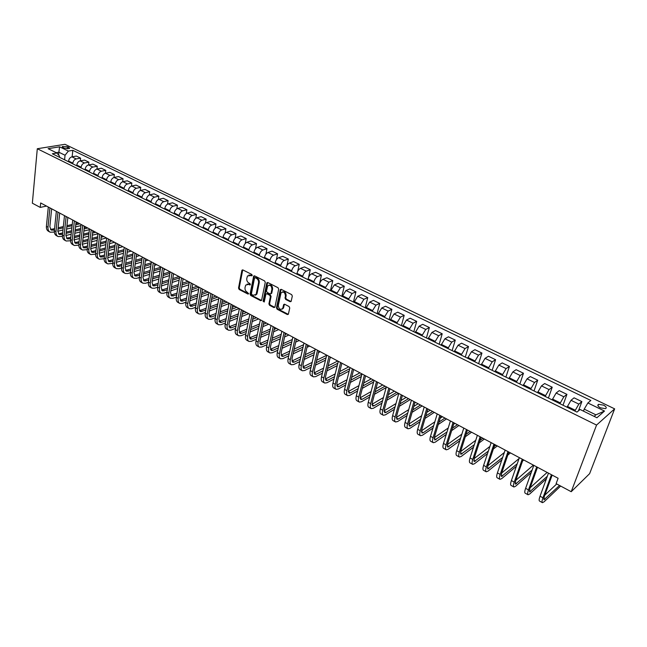 <?xml version="1.0" encoding="UTF-8"?>
<svg xmlns="http://www.w3.org/2000/svg" width="647" height="647" viewBox="0 0 647 647"><rect width="100%" height="100%" fill="white"/><g stroke="black" fill="none" stroke-linecap="round" stroke-linejoin="round"><path stroke-width="0.97" d="M252.233 275.428L251.78 274.433L242.884 269.936L241.865 270.495L238.525 288.093L239.164 289.492L247.955 294.062L248.666 293.689L247.073 292.104C245.496 291.085 244.817 289.589 245.019 287.616L245.714 285.092L248.577 284.389L250.357 284.826L249.993 283.604L248.844 283.014C247.259 281.995 246.572 280.491 246.774 278.509L247.486 275.945L252.233 275.428M603.578 405.143L598.548 404.335C597.181 405.168 597.82 406.34 600.481 407.836L605.519 408.661C606.902 407.812 606.247 406.639 603.578 405.143M290.131 301.696L291.142 301.389L292.315 296.083L291.651 294.628L281.283 289.379L280.297 289.662L276.455 307.794L277.118 309.226L287.357 314.555L288.368 314.248L289.751 307.972L289.088 306.532L284.664 304.252L283.669 304.551L282.715 308.449C280.272 310.18 278.8 309.161 278.307 305.392L281.033 292.913C283.499 291.207 284.971 292.242 285.448 296.011L285.028 297.984L285.691 299.432L290.131 301.696L291.061 301.51M37.3 148.737L32.35 203.19L40.251 207.42L40.672 202.964L558.11 478.262L556.121 483.632L571.212 491.712L596.558 425.071L37.3 148.737L64.959 144.305L614.65 408.855L596.558 425.071M265.262 282.359L264.607 280.935L254.578 275.857L253.673 276.091L250.082 294.094L250.721 295.501L260.636 300.661L261.574 300.41L265.262 282.359M267.826 282.561L278.016 287.721L278.679 289.169L274.951 307.018L273.883 307.551L269.556 305.303L268.909 303.872L270.381 296.69L269.726 295.258L266.863 293.787L265.917 294.045L264.219 302.003L263.103 301.187L266.758 283.119L267.826 282.561M62.961 147.492L64.393 148.179L69.536 148.47L68.938 147.435L67.506 146.756L62.371 146.465L62.961 147.492M59.435 157.261L59.54 156.194L56.904 152.999L52.326 153.76L576.97 412.099L580.092 409.486L596.93 417.744L604.516 411.047L595.895 414.84L584.209 409.122L583.465 411.136M56.904 152.999L48.113 148.681L59.613 146.82L68.388 151.075L65.048 155.248L64.579 159.801M72.141 156.8L72.828 150.33L68.388 151.075M72.828 150.33L590.857 400.469L587.872 402.976L604.516 411.047M571.212 491.712L589.619 473.661L614.65 408.855M40.251 207.42L46.511 206.07M58.594 155.037L58.869 152.231L56.24 152.668M65.048 155.248L58.869 152.231L59.613 146.82M578.458 410.853L581.863 401.609L578.839 404.108L574.876 411.063M581.863 401.609L574.067 397.824L571.01 400.291L567.055 407.214M563.011 405.224L566.926 394.355L563.836 396.789L559.89 403.688M566.926 394.355L559.251 390.626L556.129 393.028L552.182 399.895M548.413 398.034L552.214 387.213L549.068 389.583L545.13 396.417M552.214 387.213L544.661 383.542L541.474 385.879L537.544 392.68M534.034 390.95L537.73 380.177L534.519 382.49L530.597 389.259M537.73 380.177L530.289 376.562L527.046 378.843L523.124 385.58M519.864 383.978L523.472 373.246L520.196 375.503L516.282 382.215M523.472 373.246L516.136 369.688L512.836 371.912L508.93 378.592M505.914 377.112L509.415 366.42L506.091 368.62L502.185 375.276M509.415 366.42L502.193 362.91L498.845 365.086L494.947 371.71M492.173 370.343L495.578 359.7L492.197 361.843L488.307 368.442M495.578 359.7L488.461 356.246L485.056 358.365L481.174 364.924M478.626 363.671L481.942 353.076L478.513 355.171L474.631 361.705M481.942 353.076L474.93 349.671L471.477 351.742L467.603 358.244M465.29 357.104L468.509 346.549L465.031 348.596L461.157 355.074M468.509 346.549L461.594 343.193L458.092 345.215L454.234 351.661M452.14 350.625L455.27 340.12L451.743 342.109L447.886 348.531M455.27 340.12L448.46 336.812L444.91 338.777L441.06 345.175M439.176 344.244L442.216 333.787L438.65 335.728L434.8 342.093M442.216 333.787L435.512 330.528L431.913 332.445L428.079 338.785M426.405 337.96L429.357 327.536L425.742 329.436L421.909 335.744M429.357 327.536L422.75 324.325L419.11 326.193L415.285 332.485M413.813 331.757L416.684 321.381L413.029 323.225L409.203 329.493M416.684 321.381L410.166 318.219L406.486 320.039L402.669 326.274M401.399 325.643L404.189 315.315L400.493 317.111L396.684 323.322M404.189 315.315L397.759 312.194L394.039 313.965L390.238 320.152M389.154 319.618L391.872 309.331L388.135 311.086L384.334 317.24M391.872 309.331L385.531 306.249L381.77 307.988L377.985 314.118M377.088 313.674L379.724 303.427L375.947 305.141L372.162 311.247M379.724 303.427L373.473 300.394L369.68 302.084L365.903 308.166M365.183 307.81L367.747 297.612L363.929 299.278L360.161 305.335M367.747 297.612L361.576 294.62L357.751 296.269L353.982 302.295M353.44 302.028L355.931 291.87L352.081 293.503L348.321 299.512M355.931 291.87L349.849 288.918L345.983 290.527L342.231 296.512M341.859 296.326L344.277 286.217L340.395 287.802L336.65 293.762M344.277 286.217L338.284 283.305L334.386 284.866L330.641 290.802M330.439 290.705L332.784 280.628L328.87 282.181L325.134 288.093M332.784 280.628L326.872 277.757L322.942 279.286C321.3 280.151 320.111 281.857 319.392 284.397L319.214 285.173M319.173 285.157L321.446 275.129L317.499 276.633C315.857 277.49 314.668 279.189 313.957 281.728L313.779 282.504M321.446 275.129L315.615 272.29L311.652 273.778C309.994 274.627 308.813 276.318 308.109 278.849L307.94 279.625M308.53 277.498L310.261 269.694L306.29 271.166C304.632 272.007 303.451 273.689 302.747 276.212L302.578 276.989M310.261 269.694L304.502 266.896L300.515 268.351C298.849 269.184 297.669 270.858 296.981 273.374L296.811 274.15M297.717 271.328L299.229 264.332L295.218 265.771C293.552 266.596 292.371 268.262 291.692 270.778L291.522 271.546M299.229 264.332L293.544 261.574L289.524 262.989C287.85 263.806 286.678 265.472 285.998 267.971L285.837 268.74M286.985 265.456L288.336 259.043L284.3 260.442C282.626 261.251 281.453 262.908 280.782 265.407L280.62 266.176M288.336 259.043L282.731 256.317L278.687 257.7C276.997 258.501 275.824 260.151 275.161 262.642L275.007 263.41M276.374 259.77L277.587 253.826L273.527 255.185C271.845 255.977 270.672 257.619 270.009 260.11L269.856 260.878M277.587 253.826L272.055 251.133L267.987 252.484C266.289 253.268 265.124 254.902 264.469 257.385L264.316 258.145M265.877 254.231L266.985 248.674L262.9 250.001C261.202 250.777 260.029 252.411 259.39 254.886L259.237 255.646M266.985 248.674L261.525 246.022L257.425 247.332C255.727 248.1 254.554 249.726 253.915 252.193L253.77 252.953M255.5 248.812L256.511 243.587L252.403 244.881C250.696 245.65 249.532 247.259 248.901 249.726L248.755 250.486M256.511 243.587L251.125 240.967L247 242.245C245.294 243.005 244.129 244.615 243.507 247.073L243.361 247.825M245.245 243.507L246.183 238.565L242.051 239.835C240.336 240.579 239.172 242.18 238.557 244.639L238.411 245.391M246.183 238.565L240.862 235.985L236.713 237.231C234.998 237.975 233.834 239.568 233.227 242.018L233.09 242.771M235.12 238.298L235.977 233.616L231.828 234.845C230.106 235.581 228.941 237.174 228.334 239.616L228.205 240.36M235.977 233.616L230.728 231.06L226.563 232.273C224.832 233.009 223.676 234.586 223.078 237.028L222.948 237.772M225.107 233.179L225.908 228.723L221.735 229.92C220.004 230.647 218.848 232.224 218.257 234.651L218.12 235.403M225.908 228.723L220.724 226.199L216.535 227.388C214.804 228.1 213.647 229.677 213.057 232.095L212.928 232.847M215.225 228.148L215.969 223.894L211.763 225.059C210.032 225.771 208.876 227.332 208.294 229.758L208.172 230.502M215.969 223.894L210.849 221.403L206.636 222.56C204.897 223.264 203.74 224.816 203.166 227.234L203.045 227.979M205.455 223.191L206.15 219.123L201.929 220.263C200.19 220.959 199.033 222.511 198.467 224.921L198.346 225.666M206.15 219.123L201.088 216.664L196.858 217.788C195.119 218.484 193.963 220.029 193.404 222.431L193.283 223.166M195.806 218.322L196.453 214.416L192.216 215.524C190.469 216.203 189.312 217.748 188.762 220.15L188.641 220.886M196.453 214.416L191.455 211.99L187.209 213.081C185.454 213.761 184.306 215.297 183.764 217.691L183.643 218.427M186.279 213.518L186.878 209.765L182.624 210.841C180.869 211.512 179.72 213.041 179.179 215.435L179.057 216.163M186.878 209.765L181.944 207.372L177.682 208.431C175.919 209.102 174.771 210.623 174.237 213L174.124 213.736M176.857 208.787L177.424 205.172L173.145 206.223C171.382 206.878 170.242 208.399 169.708 210.776L169.595 211.504M177.424 205.172L172.547 202.802L168.269 203.845C166.505 204.492 165.357 206.005 164.831 208.374L164.726 209.11M167.549 204.129L168.083 200.635L163.788 201.662C162.025 202.309 160.877 203.813 160.359 206.175L160.254 206.903M168.083 200.635L163.27 198.297L158.968 199.308C157.197 199.947 156.056 201.452 155.547 203.805L155.442 204.533M158.353 199.535L158.855 196.154L154.544 197.149C152.773 197.788 151.633 199.276 151.123 201.638L151.018 202.357M158.855 196.154L154.099 193.841L149.78 194.828C148.009 195.459 146.869 196.947 146.368 199.292L146.262 200.02M149.271 194.998L149.74 191.722L145.413 192.701C143.634 193.316 142.502 194.804 142 197.149L141.903 197.869M149.74 191.722L145.041 189.442L140.706 190.404C138.935 191.019 137.795 192.499 137.301 194.836L137.204 195.556M140.294 190.533L140.731 187.355L136.396 188.301C134.616 188.908 133.476 190.38 132.991 192.717L132.894 193.437M140.731 187.355L136.096 185.099L131.745 186.029C129.966 186.635 128.834 188.099 128.349 190.428L128.252 191.148M131.422 186.126L131.834 183.028L127.483 183.95C125.696 184.549 124.564 186.012 124.087 188.334L123.998 189.053M131.834 183.028L127.249 180.804L122.89 181.71C121.102 182.308 119.97 183.764 119.501 186.077L119.412 186.797M122.655 181.775L123.043 178.758L118.676 179.656C116.889 180.246 115.756 181.694 115.295 184.007L115.206 184.727M123.043 178.758L118.514 176.558L114.139 177.44C112.352 178.03 111.219 179.47 110.758 181.783L110.669 182.494M113.985 177.48L114.357 174.544L109.974 175.41C108.186 175.992 107.062 177.432 106.601 179.737L106.512 180.448M114.357 174.544L109.877 172.369L105.493 173.226C103.698 173.8 102.574 175.232 102.121 177.529L102.04 178.24M105.421 173.242L105.768 170.371L101.377 171.22C99.581 171.787 98.457 173.218 98.012 175.507L97.932 176.219M105.768 170.371L101.344 168.22L96.953 169.061C95.149 169.619 94.025 171.043 93.589 173.331L93.508 174.043M101.377 171.22L96.953 169.061L97.285 166.247L92.885 167.072C91.081 167.63 89.965 169.053 89.529 171.334L89.448 172.037M97.285 166.247L92.917 164.128L88.502 164.936C86.698 165.495 85.582 166.91 85.153 169.182L85.072 169.886M88.59 164.92L88.898 162.179L84.49 162.979C82.679 163.529 81.562 164.936 81.134 167.209L81.061 167.913M88.898 162.179L84.579 160.076L80.155 160.868C78.352 161.41 77.236 162.818 76.815 165.082L76.734 165.786M80.317 160.836L80.616 158.151L76.184 158.927C74.381 159.469 73.265 160.868 72.844 163.133L72.771 163.828M80.616 158.151L76.338 156.073L71.906 156.841C70.102 157.375 68.986 158.774 68.574 161.03L68.501 161.726M594.14 416.369L595.895 414.84M584.209 409.122L587.872 402.976M252.193 275.565L248.933 274.975M247.138 284.13L249.273 284.138L250.405 284.72L249.726 284.979M242.738 269.872L239.228 287.842L239.867 289.241L248.634 293.795M254.408 275.792L250.777 293.835L251.424 295.242L261.534 300.467M255.242 277.717L254.514 278.105L251.457 293.633L251.909 294.62L253.123 295.25L256.066 294.482L258.549 282.885C258.76 280.879 258.072 279.358 256.463 278.339L255.242 277.717L255.937 277.466L255.153 277.676M255.322 295.25L256.762 294.223L257.126 293.253L256.43 293.512M255.937 277.466L257.166 278.089C258.768 279.108 259.463 280.628 259.245 282.626L257.126 293.253M266.653 293.714L267.559 293.52L270.422 294.992L271.077 296.423L269.597 303.605L270.252 305.028L274.805 307.357M267.623 282.488L263.79 300.92L264.259 301.914M271.926 289.177C271.481 285.497 270.05 284.454 267.632 286.039L266.491 290.98L267.146 292.404L270.009 293.875L270.972 293.609L271.926 289.177L272.622 288.918C272.508 285.893 271.287 284.631 268.95 285.117M270.923 293.689L271.667 293.342L271.077 293.326M272.622 288.918L271.764 293.059M282.391 291.918C284.777 291.401 286.031 292.679 286.136 295.744L285.715 297.717L286.378 299.157L290.81 301.421M282.076 309.185L283.394 308.174L283.629 307.519L282.941 307.794M284.421 304.171L283.629 307.519M281.057 289.298L277.142 307.519L277.798 308.951L288.303 314.361M49.868 232.047L48.59 231.343C46.964 230.461 46.244 228.795 46.406 226.361L48.307 207.024M54.356 232.071L50.167 232.216C48.549 231.327 47.821 229.669 47.991 227.226L49.908 207.873M51.639 208.795L49.843 226.79L51.291 230.122L54.453 229.936M50.49 229.475L54.583 228.666M58.036 229.07L63.204 227.825M66.819 226.96L72.108 225.682M75.756 224.8L79.864 223.813M58.173 227.801L63.333 226.563M66.956 225.698L72.246 224.428M75.893 223.555L78.295 222.98M80.932 225.617L75.521 226.927M71.874 227.817L66.592 229.095M62.977 229.976L57.818 231.23M57.818 236.422L56.524 235.702C54.914 234.829 54.194 233.163 54.372 230.712L56.354 211.302M62.403 236.398L58.125 236.584C56.515 235.702 55.796 234.044 55.982 231.594L57.971 212.167M59.694 213.081L57.826 231.141L59.257 234.481L62.524 234.246M58.448 233.818L62.662 232.952M66.131 233.357L71.405 232.055M75.044 231.157L80.446 229.822M84.118 228.917L87.757 228.019M66.269 232.063L71.55 230.769M75.189 229.871L80.592 228.545M84.272 227.639L86.172 227.17M89.407 229.669L83.875 231.044M80.204 231.958L74.809 233.308M71.17 234.214L65.897 235.524M65.873 240.838L64.554 240.118C62.953 239.244 62.241 237.578 62.435 235.12L64.49 215.637M70.539 240.765L66.172 241.007C64.571 240.134 63.867 238.468 64.053 236.009L66.131 216.51M67.846 217.416L65.897 235.548L67.304 238.889L70.693 238.614M66.495 238.217L70.838 237.287M74.316 237.692L79.71 236.325M83.374 235.395L88.898 233.996M92.594 233.066L95.748 232.265M74.47 236.365L79.864 235.007M83.528 234.085L89.051 232.694M92.747 231.763L94.139 231.408M97.988 233.761L92.335 235.201M88.647 236.147L83.123 237.554M79.468 238.492L74.081 239.867M74.009 245.31L72.674 244.582C71.081 243.709 70.386 242.043 70.58 239.576L72.731 220.02M78.78 245.189L74.308 245.48C72.715 244.606 72.027 242.94 72.221 240.474L74.389 220.902M76.087 221.808L74.065 240.005L75.456 243.345L78.95 243.021M74.64 242.665L79.104 241.663M82.606 242.067L88.113 240.635M91.801 239.681L97.446 238.217M101.167 237.247L103.819 236.559M82.759 240.716L88.275 239.293M91.963 238.339L97.608 236.883M101.328 235.92L102.202 235.702M106.431 237.95L100.9 239.398M97.179 240.369L91.542 241.849M87.863 242.811L82.355 244.251M82.25 249.839L80.891 249.095C79.306 248.23 78.619 246.556 78.829 244.081L81.061 224.452M87.119 249.653L82.541 250.001C80.964 249.135 80.277 247.469 80.487 244.995L82.735 225.342M84.425 226.248L82.323 244.509L83.698 247.858L87.313 247.477M82.873 247.162L87.474 246.095M90.992 246.499L96.621 244.995M100.334 244.008L106.1 242.471M109.844 241.477L111.988 240.902M91.154 245.116L96.783 243.628M100.503 242.641L106.27 241.113M114.576 242.285L109.578 243.628M105.833 244.631L100.067 246.183M96.354 247.178L90.726 248.683M90.58 254.417L89.197 253.656C87.628 252.799 86.949 251.125 87.175 248.642L89.488 228.941M95.554 254.174L90.871 254.578C89.302 253.721 88.631 252.047 88.849 249.564L91.187 229.839M92.869 230.736L90.685 249.071L92.028 252.419L95.772 251.982M91.203 251.715L95.942 250.567M99.476 250.971L105.226 249.402M108.971 248.383L114.867 246.766M118.636 245.739L120.245 245.302M99.646 249.564L105.404 247.995M109.149 246.984L115.045 245.383M122.825 246.669L118.352 247.898M114.584 248.933L108.688 250.559M104.951 251.586L99.201 253.171M99.007 259.051L97.608 258.274C96.047 257.425 95.384 255.751 95.61 253.26L98.02 233.478M104.094 258.743L99.298 259.204C97.737 258.355 97.074 256.681 97.317 254.19L99.743 234.392M101.409 235.282L99.137 253.689L100.463 257.037L104.329 256.535M99.63 256.317L104.515 255.096M108.057 255.492L113.945 253.85M117.705 252.791L123.739 251.101M127.54 250.041L128.599 249.742M108.243 254.053L114.131 252.411M117.9 251.368L123.933 249.685M131.155 251.109L127.249 252.209M123.448 253.276L117.422 254.983M113.662 256.042L107.782 257.7M107.539 263.733L106.116 262.949C104.563 262.108 103.908 260.434 104.151 257.927L106.658 238.072M112.732 263.361L107.831 263.895C106.278 263.046 105.631 261.372 105.873 258.873L108.397 238.994M110.055 239.875L107.693 258.355L108.995 261.712L112.99 261.145M108.162 260.976L113.185 259.665M116.751 260.07L122.768 258.339M126.561 257.255L132.732 255.476M136.557 254.384L137.051 254.239M116.945 258.598L122.962 256.875M126.755 255.791L132.934 254.028M139.582 255.589L136.25 256.552M132.425 257.66L126.262 259.447M122.469 260.539L116.46 262.278M116.169 268.473L114.721 267.68C113.185 266.839 112.538 265.165 112.796 262.65L115.392 242.722M121.482 268.028L119.064 268.748L116.46 268.634C114.915 267.793 114.276 266.119 114.535 263.604L117.156 243.652M118.797 244.534L116.355 263.078L117.633 266.435L121.765 265.804M116.792 265.691L121.968 264.291M125.55 264.688L131.705 262.876M135.522 261.752L141.83 259.892M125.753 263.183L131.907 261.38M135.733 260.264L142.049 258.412M148.114 260.126L145.373 260.935M141.523 262.084L135.215 263.952M131.398 265.084L125.243 266.912M124.903 273.277L123.431 272.468C121.903 271.635 121.272 269.953 121.547 267.437L124.24 247.421M130.346 272.751L127.782 273.527L125.186 273.43C123.666 272.597 123.035 270.923 123.31 268.4L126.019 248.375M127.653 249.241L125.114 267.858L126.375 271.222L130.645 270.519M125.526 270.454L130.856 268.966M134.455 269.362L140.747 267.462M144.596 266.297L151.058 264.348M134.673 267.826L140.965 265.933M144.823 264.769L151.285 262.828M156.736 264.712L154.617 265.359M150.735 266.548L144.281 268.505M140.431 269.678L134.139 271.594M133.743 278.129L132.247 277.312C130.734 276.479 130.112 274.805 130.395 272.274L133.185 252.184M139.315 277.523L136.606 278.364L134.026 278.283C132.514 277.458 131.899 275.784 132.182 273.252L134.988 253.147M136.614 254.004L133.986 272.702L135.215 276.059L139.631 275.282M134.366 275.282L139.857 273.697M143.464 274.093L149.91 272.096M153.792 270.891L160.399 268.845M143.699 272.508L150.144 270.527M154.026 269.33L160.634 267.292M165.462 269.362L163.982 269.823M160.068 271.044L153.46 273.107M149.586 274.32L143.141 276.326M142.688 283.046L141.167 282.213C139.663 281.388 139.065 279.714 139.356 277.175L142.251 257.005M148.398 282.351L145.535 283.265L142.971 283.2C141.467 282.375 140.868 280.701 141.159 278.161L144.071 257.975M145.68 258.832L142.963 277.595L144.168 280.96L148.729 280.094M143.319 280.159L148.972 278.477M152.595 278.865L159.194 276.77M163.101 275.525L169.87 273.374M152.838 277.248L159.437 275.161M163.343 273.924L170.056 271.805M174.294 274.053L173.469 274.32M169.522 275.582L162.753 277.749M158.855 279.003L152.263 281.113M151.746 288.02L150.201 287.171C148.713 286.362 148.123 284.68 148.43 282.132L151.422 261.889M157.593 287.228L154.576 288.222L152.021 288.174C150.533 287.357 149.942 285.683 150.258 283.127L153.266 262.868M154.859 263.717L152.045 282.553L153.226 285.917L157.941 284.971M152.369 285.101L158.191 283.305M161.839 283.693L168.592 281.494M172.531 280.208L179.462 277.943M162.098 282.043L168.851 279.852M172.789 278.566L178.993 276.552M179.098 280.159L172.175 282.44M168.236 283.734L161.491 285.95M160.909 293.051L159.34 292.193C157.868 291.385 157.286 289.71 157.609 287.147L160.707 266.831M166.91 292.169L163.723 293.245L161.184 293.204C159.712 292.404 159.13 290.721 159.461 288.158L162.575 267.826M164.16 268.667L161.24 287.575L162.397 290.94L167.274 289.896M161.54 290.107L167.541 288.19M171.196 288.578L178.111 286.265M182.082 284.931L189.183 282.553M171.471 286.88L178.386 284.575M182.357 283.257L188.026 281.364M188.811 284.777L181.718 287.171M177.747 288.513L170.84 290.843M170.185 298.154L168.592 297.28C167.128 296.48 166.57 294.797 166.902 292.234L170.112 271.829M176.348 297.159L172.984 298.324L170.46 298.299C168.996 297.507 168.438 295.825 168.778 293.253L172.005 272.84M173.566 273.673L170.549 292.654L171.681 296.027L176.72 294.878M170.816 295.161L177.003 293.131M180.683 293.52L187.759 291.085M191.763 289.702L199.017 287.211L195.491 307.859L197.432 308.918L200.999 288.263M180.966 291.773L188.051 289.355M192.054 287.98L197.173 286.233M198.653 289.435L191.391 291.951M187.387 293.334L180.311 295.784M179.583 303.314L177.965 302.424C176.518 301.631 175.96 299.949 176.316 297.377L179.631 276.892M185.907 302.206L182.357 303.459L179.85 303.459C178.402 302.675 177.86 300.992 178.208 298.413L181.548 277.919M183.101 278.744L179.979 297.798L181.079 301.17L186.287 299.917M180.214 300.289L186.587 298.121M190.283 298.51L197.537 295.946M201.573 294.522L208.294 292.145M190.582 296.722L197.836 294.175M201.88 292.751L206.433 291.158M208.633 294.126L201.185 296.771M197.149 298.21L189.903 300.782M189.094 308.538L187.452 307.632C186.012 306.856 185.479 305.166 185.843 302.586L189.272 282.027M195.588 307.309L191.852 308.668L189.361 308.684C187.929 307.907 187.395 306.217 187.759 303.637L191.213 283.054M192.749 283.871L189.522 303.006L190.59 306.379L195.976 305.012M189.733 305.473L196.292 303.176M200.012 303.556L207.444 300.855M211.52 299.383L217.683 297.143M200.327 301.72L207.768 299.035M211.844 297.563L215.799 296.14M218.751 298.849L211.116 301.639M207.04 303.128L199.616 305.837M202.519 289.072L199.187 308.279L200.222 311.652L205.795 310.164M199.365 310.722L206.134 308.279M209.863 308.651L217.481 305.813M221.597 304.284L227.194 302.198M210.202 306.767L217.821 303.944M221.937 302.424L225.277 301.187M229.006 303.613L221.177 306.549M217.068 308.093L209.45 310.948M205.39 312.469L201.46 313.941L198.985 313.973C197.57 313.205 197.052 311.514 197.432 308.918M198.726 313.827L197.052 312.913C195.629 312.137 195.111 310.455 195.491 307.859M208.471 319.189L206.773 318.251C205.374 317.491 204.864 315.801 205.261 313.205L208.924 292.484M215.322 317.685L211.197 319.278L208.738 319.335C207.331 318.567 206.83 316.884 207.234 314.28L210.914 293.544M212.418 294.336L208.973 313.617L209.984 316.99L211.609 316.957L215.742 315.38M209.118 316.035L216.098 313.439M219.851 313.811L227.663 310.819M231.812 309.234L236.81 307.317M220.198 311.87L228.019 308.902M232.176 307.317L234.877 306.29M239.099 308.538L231.383 311.506M227.234 313.099L219.422 316.108M218.354 324.616L216.624 323.662C215.233 322.91 214.747 321.219 215.16 318.607L218.937 297.806M225.391 322.966L221.048 324.681L218.613 324.754C217.222 324.001 216.737 322.311 217.149 319.699L220.959 298.882M222.439 299.674L218.888 319.028L219.859 322.4L221.476 322.352L225.819 320.645M219.001 321.422L226.199 318.647M229.968 319.02L237.983 315.873M242.172 314.224L246.556 312.501M230.34 317.03L238.363 313.9M242.552 312.258L244.59 311.458M248.812 313.706L241.727 316.504M237.538 318.162L229.531 321.333M228.351 330.107L226.596 329.145C225.229 328.393 224.752 326.711 225.18 324.09L229.087 303.208M235.589 328.304L231.028 330.156L228.609 330.245C227.243 329.501 226.773 327.819 227.202 325.19L231.133 304.292M232.597 305.077L228.933 324.503L229.871 327.883L231.472 327.819L236.034 325.975M229.006 326.864L236.43 323.921M240.215 324.293L248.44 320.969M252.678 319.254L256.414 317.75M240.611 322.246L248.844 318.939M253.082 317.232L254.433 316.69M258.646 318.931L252.217 321.543M247.987 323.265L239.77 326.606M238.484 335.672L236.705 334.693C235.346 333.957 234.893 332.275 235.33 329.638L239.366 308.676M245.925 333.698L241.137 335.704L238.735 335.809C237.384 335.073 236.931 333.391 237.376 330.754L241.436 309.776M242.884 310.552L239.099 330.051L240.005 333.431L241.598 333.359L246.386 331.369M239.147 332.38L246.806 329.25M250.607 329.614L259.051 326.104M263.329 324.333L266.394 323.055M251.028 327.511L259.479 324.018M263.758 322.255L264.388 321.988M268.594 324.228L262.86 326.63M258.582 328.409L250.146 331.935M248.747 341.317L246.936 340.314C245.593 339.586 245.156 337.904 245.617 335.259L249.774 314.216M256.398 339.157L251.376 341.317L248.998 341.446C247.664 340.726 247.227 339.036 247.688 336.391L251.877 315.332M253.309 316.092L249.402 335.672L250.276 339.052L251.853 338.963L256.875 336.82M249.418 337.969L257.32 334.636M261.145 334.992L269.815 331.296M274.134 329.444L276.504 328.433M261.59 332.825L270.26 329.145M278.671 329.59L273.649 331.749M269.33 333.601L260.668 337.33M259.148 347.027L257.304 346.016C255.977 345.296 255.557 343.606 256.034 340.961L260.329 319.828M267.017 344.681L261.752 347.002L259.39 347.156C258.072 346.444 257.66 344.762 258.137 342.109L262.456 320.961M263.863 321.713L259.835 341.365L260.676 344.746L262.237 344.641L267.51 342.328M259.819 343.622L267.979 340.079M271.821 340.435L280.733 336.521M285.101 334.604L286.742 333.884M272.29 338.195L281.21 334.305M288.877 335.025L284.599 336.909M280.232 338.842L271.328 342.773M269.678 352.809L267.801 351.782C266.499 351.07 266.095 349.388 266.596 346.727L271.02 325.522M277.789 350.253L272.258 352.769L269.92 352.947C268.626 352.235 268.222 350.553 268.723 347.892L273.18 326.67M274.563 327.406L270.414 347.14L271.206 350.512L272.759 350.399L278.291 347.9M270.365 349.348L278.792 345.579M282.65 345.927L291.813 341.794M296.229 339.796L297.102 339.4M283.151 343.622L292.315 339.505M299.213 340.524L295.711 342.109M291.296 344.115L282.141 348.28M280.353 358.673L278.445 357.629C277.159 356.934 276.779 355.243 277.288 352.575L281.857 331.288M288.699 355.899L282.901 358.608L280.588 358.802C279.31 358.115 278.93 356.424 279.447 353.755L284.041 332.445M285.408 333.173L281.122 352.987L281.89 356.36L283.418 356.23L289.225 353.529M281.049 355.154L289.751 351.135M293.633 351.483L303.055 347.099M294.159 349.097L303.589 344.746M309.678 346.088L306.993 347.342M302.521 349.437L293.107 353.836M291.166 364.617L289.225 363.549C287.964 362.862 287.6 361.18 288.133 358.503L292.84 337.127M299.771 361.6L293.689 364.528L291.401 364.746C290.139 364.059 289.783 362.377 290.317 359.7L295.048 338.308M296.399 339.02L291.983 358.907L292.703 362.28L294.223 362.134L300.313 359.222M291.878 361.026L300.871 356.756M304.769 357.087L314.466 352.445M305.327 354.629L315.032 350.019M320.281 351.725L318.445 352.615M313.916 354.791L304.227 359.449M302.125 370.634L300.151 369.55C298.914 368.879 298.566 367.197 299.116 364.512L303.969 343.047M311.005 367.359L304.624 370.521L302.351 370.763C301.122 370.092 300.774 368.41 301.332 365.717L306.217 344.244M307.535 344.948L302.982 364.908L303.669 368.28L305.174 368.119L311.555 364.973M302.853 366.97L312.145 362.425M316.068 362.749L326.048 357.831M316.666 360.209L326.646 355.316M331.013 357.443L330.067 357.912M325.49 360.177L315.51 365.126M313.229 376.74L311.223 375.64C310.01 374.977 309.678 373.295 310.253 370.594L315.251 349.057M322.392 373.182L315.696 376.594L313.455 376.861C312.242 376.206 311.919 374.524 312.493 371.823L317.523 350.262M318.834 350.957L314.135 370.998L314.782 374.362L316.262 374.192L322.958 370.788M313.973 372.995L323.589 368.143M327.536 368.466L337.815 363.25M328.166 365.838L337.726 361.01M337.313 386.704L336.901 383.42L341.875 363.234M337.241 365.604L326.961 370.852M324.487 382.927L322.449 381.803C321.252 381.156 320.944 379.474 321.535 376.764L326.695 355.138M333.941 379.061L326.929 382.757L324.713 383.048C323.516 382.401 323.217 380.719 323.815 378.01L329 356.368M330.277 357.047L325.441 377.169L326.039 380.533L327.511 380.339L334.531 376.667M339.165 374.241L349.768 368.693M327.511 380.339L325.255 379.102L335.203 373.926M339.837 371.515L348.757 366.881M349.17 371.055L338.575 376.627M335.898 389.195L333.828 388.054C332.655 387.416 332.372 385.741 332.979 383.016L338.292 361.309M345.668 385.005L338.308 389.001L336.117 389.316C334.952 388.677 334.669 387.003 335.283 384.278L340.629 362.555M337.459 386.777L338.907 386.574L346.274 382.595M350.973 380.064L361.908 374.168M336.691 385.28L346.986 379.757M351.685 377.241L359.926 372.826M361.301 376.53L350.367 382.458M347.471 395.552L345.361 394.387C344.204 393.764 343.945 392.09 344.576 389.357L350.051 367.569M357.573 391.006L349.841 395.325L347.682 395.665C346.541 395.042 346.282 393.368 346.913 390.642L352.421 368.83M353.65 369.486L348.523 389.753L349.032 393.117L350.464 392.891L358.195 388.588M362.959 385.944L373.529 380.056M348.288 391.54L358.956 385.644M363.719 383.008L371.249 378.843M373.618 382.029L362.336 388.346M359.198 401.997L357.047 400.817C355.923 400.202 355.688 398.528 356.335 395.786L361.972 373.909M369.647 397.064L361.536 401.738L359.408 402.111C358.284 401.504 358.058 399.83 358.713 397.088L364.382 375.187M365.579 375.834L360.298 396.182L360.767 399.539L362.174 399.296L370.294 394.638M375.131 391.864L385.03 386.178M360.047 397.873L371.103 391.572M375.939 388.815L382.717 384.949M386.154 387.545L374.484 394.274M371.095 408.532L368.903 407.327C367.803 406.728 367.593 405.054 368.264 402.313L374.071 380.347M381.916 403.17L373.4 408.241L371.297 408.637C370.205 408.047 369.995 406.373 370.666 403.623L376.505 381.641M377.686 382.272L372.243 402.701L372.664 406.049L374.055 405.79L382.571 400.744M387.488 397.832L396.692 392.381M371.985 404.302L383.436 397.557M388.354 394.662L394.346 391.136M398.463 393.327L386.833 400.25M383.153 415.156L380.929 413.934C379.854 413.352 379.66 411.678 380.355 408.92L386.332 386.874M394.371 409.341L385.418 414.84L383.356 415.261C382.28 414.687 382.094 413.012 382.798 410.255L388.807 388.192M389.955 388.798L384.358 409.308L384.722 412.657L386.097 412.374L395.05 406.898M400.048 403.841L408.508 398.665M384.083 410.805L395.972 403.574M400.978 400.533L406.13 397.404M410.23 399.587L399.369 406.267M395.382 421.876L393.117 420.631C392.074 420.065 391.904 418.391 392.624 415.625L398.778 393.489M407.028 415.552L397.614 421.529L395.576 421.981C394.533 421.415 394.379 419.749 395.099 416.975L401.286 394.832M402.41 395.422L396.643 416.013L396.959 419.353L398.309 419.054L407.723 413.101M412.81 409.891L420.485 405.038M396.368 417.388L408.71 409.64M413.805 406.437L418.075 403.76M422.167 405.936L412.115 412.317M407.788 428.686L405.483 427.424C404.464 426.866 404.326 425.208 405.062 422.426L411.403 400.21M419.887 421.812L409.98 428.314L407.982 428.791C406.963 428.241 406.834 426.575 407.578 423.801L413.951 401.561M415.034 402.143L409.098 422.814L409.365 426.147L410.699 425.831L420.607 419.353M425.791 415.964L432.625 411.5M408.831 424.06L421.666 415.73M426.85 412.365L430.182 410.198M434.258 412.374L425.071 418.407M420.372 435.601L418.027 434.315C417.032 433.773 416.919 432.115 417.687 429.325L424.206 407.02M432.956 428.112L422.523 435.188L420.558 435.706C419.571 435.172 419.466 433.506 420.235 430.716L426.794 408.394M427.853 408.961L421.739 429.713L421.957 433.037L423.259 432.697L433.692 425.645M438.981 422.07L444.934 418.051M421.48 430.813L434.833 421.852M440.122 418.302L442.459 416.733M446.527 418.892L438.245 424.513M433.142 442.613L430.748 441.303C429.786 440.785 429.705 439.127 430.49 436.329L437.202 413.934M446.244 434.444L435.253 442.168L433.32 442.71C432.358 442.192 432.277 440.542 433.078 437.744L439.823 415.334M440.85 415.875L434.566 436.709L434.727 440.025L447.004 431.978M452.407 428.193L457.413 424.691M434.323 437.655L448.225 427.99M453.628 424.238L454.906 423.356M458.958 425.508L451.646 430.643M446.09 449.73L443.656 448.395C442.726 447.894 442.669 446.236 443.486 443.43L450.393 420.954M459.766 440.801L448.161 449.253L446.26 449.827C445.338 449.325 445.282 447.667 446.106 444.861L453.054 422.37M454.048 422.895L447.578 443.81L447.684 447.117L460.543 438.326M466.075 434.323L470.07 431.428M447.368 444.578L461.861 434.145M471.566 432.22L465.29 436.782M459.233 456.952L456.758 455.593C455.852 455.108 455.828 453.45 456.669 450.636L463.778 428.071M473.523 447.182L461.254 456.434L459.394 457.041C458.505 456.556 458.48 454.906 459.33 452.091L466.479 429.511M467.433 430.02L460.777 451.008L460.826 454.315L474.332 444.699M479.993 440.445L482.905 438.254M460.615 451.582L475.747 440.292M484.344 439.022L479.192 442.904M472.569 464.279L470.046 462.896C469.18 462.427 469.18 460.777 470.046 457.955L477.365 435.302M487.539 453.563L474.542 463.721L472.731 464.368C471.865 463.899 471.873 462.257 472.747 459.427L480.106 436.765M481.028 437.251L474.178 458.319L474.162 461.618L488.364 451.072M494.179 446.543L495.925 445.176M474.073 458.658L489.9 446.422M497.308 445.92L493.354 449.01M486.099 471.712L483.535 470.304C482.702 469.851 482.735 468.21 483.624 465.379L491.154 442.637M501.813 459.928L488.032 471.121L486.253 471.8C485.428 471.356 485.468 469.714 486.366 466.875L493.936 444.125M494.826 444.594L487.781 465.743L487.701 469.035L502.662 457.437M508.639 452.601L509.132 452.204M487.749 465.824L504.337 452.512M510.459 452.916L507.798 455.076M499.84 479.257L497.228 477.826C496.427 477.397 496.492 475.755 497.414 472.908L505.153 450.094M516.379 466.269L501.724 478.626L499.985 479.338C499.193 478.917 499.266 477.276 500.196 474.429L507.984 451.59M508.833 452.043L501.587 473.272L501.441 476.556L517.244 463.77M501.66 473.054L519.064 458.545M523.803 460.009L522.541 461.068M513.783 486.924L511.122 485.46C510.362 485.048 510.451 483.414 511.405 480.559L519.371 457.655M531.236 472.553L515.619 486.253L513.928 486.997C513.168 486.593 513.273 484.959 514.228 482.104L522.242 459.184M523.051 459.613L515.594 480.923L515.392 484.191L532.125 470.054M515.796 480.357L533.387 465.112M527.944 494.704L525.227 493.208C524.499 492.82 524.628 491.194 525.615 488.331L533.807 465.339M546.424 478.748L529.723 493.984L528.073 494.777C527.362 494.389 527.491 492.763 528.486 489.9L536.719 466.883M537.495 467.296L529.828 488.679L529.553 491.938L547.338 476.241M530.168 487.733L547.136 472.423M542.315 502.598L539.549 501.077C538.862 500.713 539.032 499.088 540.043 496.217L548.47 473.135M560.65 486.059L544.038 501.837L542.445 502.67C541.765 502.298 541.935 500.681 542.954 497.81L551.43 474.712M552.158 475.1L544.273 496.564L543.933 499.816L559.558 485.468M544.79 495.165L556.719 483.956M575.191 410.222L567.354 406.373M560.189 402.846L552.481 399.053M545.421 395.576L537.827 391.847M530.88 388.426L523.407 384.747M516.557 381.382L509.197 377.767M502.46 374.443L495.206 370.885M488.566 367.617L481.425 364.099M474.89 360.889L467.854 357.427M461.408 354.257L454.477 350.844M448.128 347.722L441.294 344.366M435.035 341.284L428.306 337.977M422.143 334.944L415.503 331.676M409.43 328.684L402.887 325.473M396.894 322.521L390.448 319.351M384.544 316.448L378.188 313.318M372.365 310.455L366.097 307.374M360.355 304.551L354.176 301.51M348.515 298.728L342.425 295.728M336.836 292.978L330.827 290.026M325.32 287.317L319.392 284.397M313.957 281.728L308.109 278.849M302.747 276.212L296.981 273.374M291.692 270.778L285.998 267.971M280.782 265.407L275.161 262.642M270.009 260.11L264.469 257.385M259.39 254.886L253.915 252.193M248.901 249.726L243.507 247.073M238.557 244.639L233.227 242.018M228.334 239.616L223.078 237.028M218.257 234.651L213.057 232.095M208.294 229.758L203.166 227.234M198.467 224.921L193.404 222.431M188.762 220.15L183.764 217.691M179.179 215.435L174.237 213M169.708 210.776L164.831 208.374M160.359 206.175L155.547 203.805M151.123 201.638L146.368 199.292M142 197.149L137.301 194.836M132.991 192.717L128.349 190.428M124.087 188.334L119.501 186.077M115.295 184.007L110.758 181.783M106.601 179.737L102.121 177.529M98.012 175.507L93.589 173.331M89.529 171.334L85.153 169.182M81.134 167.209L76.815 165.082M72.844 163.133L68.574 161.03M76.184 158.927L71.906 156.841M84.49 162.979L80.155 160.868M92.885 167.072L88.502 164.936M109.974 175.41L105.493 173.226M118.676 179.656L114.139 177.44M127.483 183.95L122.89 181.71M136.396 188.301L131.745 186.029M145.413 192.701L140.706 190.404M154.544 197.149L149.78 194.828M163.788 201.662L158.968 199.308M173.145 206.223L168.269 203.845M182.624 210.841L177.682 208.431M192.216 215.524L187.209 213.081M201.929 220.263L196.858 217.788M211.763 225.059L206.636 222.56M221.735 229.92L216.535 227.388M231.828 234.845L226.563 232.273M242.051 239.835L236.713 237.231M252.403 244.881L247 242.245M262.9 250.001L257.425 247.332M273.527 255.185L267.987 252.484M284.3 260.442L278.687 257.7M295.218 265.771L289.524 262.989M306.29 271.166L300.515 268.351M317.499 276.633L311.652 273.778M328.87 282.181L322.942 279.286M340.395 287.802L334.386 284.866M352.081 293.503L345.983 290.527M363.929 299.278L357.751 296.269M375.947 305.141L369.68 302.084M388.135 311.086L381.77 307.988M400.493 317.111L394.039 313.965M413.029 323.225L406.486 320.039M425.742 329.436L419.11 326.193M438.65 335.728L431.913 332.445M451.743 342.109L444.91 338.777M465.031 348.596L458.092 345.215M478.513 355.171L471.477 351.742M492.197 361.843L485.056 358.365M506.091 368.62L498.845 365.086M520.196 375.503L512.836 371.912M534.519 382.49L527.046 378.843M549.068 389.583L541.474 385.879M563.836 396.789L556.129 393.028M578.839 404.108L571.01 400.291M67.296 148.842L67.506 146.756M68.792 148.761L68.938 147.435M251.052 274.991L250.357 275.234M249.273 284.138L248.577 284.389M248.634 293.811L247.955 294.062M239.867 289.241L239.164 289.492M239.228 287.842L238.525 288.093M242.576 270.26L241.865 270.495M252.184 275.582L251.505 275.824M261.331 300.394L260.636 300.661M251.424 295.242L250.721 295.501M250.777 293.835L250.082 294.094M254.247 276.172L253.543 276.423M259.245 282.626L258.549 282.885M257.166 278.089L256.463 278.339M274.571 307.276L273.883 307.551M270.252 305.028L269.556 305.303M269.597 303.605L268.909 303.872M271.077 296.423L270.381 296.69M270.422 294.992L269.726 295.258M267.559 293.52L266.863 293.787M263.79 300.92L263.103 301.187M267.462 282.868L266.758 283.119M286.378 299.157L285.691 299.432M285.715 297.717L285.028 297.984M286.136 295.744L285.448 296.011M284.268 304.519L283.58 304.802M288.036 314.272L287.357 314.555M277.798 308.951L277.118 309.226M277.142 307.519L276.455 307.794M280.887 289.678L280.2 289.937M46.406 226.361L47.991 227.226M51.501 229.402L53.078 230.267M54.372 230.712L55.982 231.594M59.435 233.745L61.036 234.618M62.435 235.12L64.053 236.009M67.466 238.128L69.083 239.018M70.58 239.576L72.221 240.474M75.586 242.576L77.219 243.466M78.829 244.081L80.487 244.995M83.803 247.065L85.453 247.971M87.175 248.642L88.849 249.564M92.109 251.61L93.783 252.524M95.61 253.26L97.317 254.19M100.52 256.204L102.21 257.134M104.151 257.927L105.873 258.873M109.02 260.854L110.734 261.792M112.796 262.65L114.535 263.604M117.633 265.561L119.363 266.515M121.547 267.437L123.31 268.4M126.343 270.325L128.09 271.287M130.395 272.274L132.182 273.252M135.15 275.145L136.929 276.115M139.356 277.175L141.159 278.161M144.071 280.022L145.866 281.008M148.43 282.132L150.258 283.127M153.096 284.963L154.916 285.958M157.609 287.147L159.461 288.158M162.235 289.961L164.079 290.964M166.902 292.234L168.778 293.253M171.487 295.016L173.356 296.035M176.316 297.377L178.208 298.413M180.853 300.135L182.737 301.17M185.843 302.586L187.759 303.637M190.331 305.319L192.248 306.371M199.931 310.576L201.864 311.628M205.261 313.205L207.234 314.28M209.652 315.89L211.609 316.957M215.16 318.607L217.149 319.699M219.495 321.268L221.476 322.352M225.18 324.09L227.202 325.19M229.467 326.719L231.472 327.819M235.33 329.638L237.376 330.754M239.56 332.243L241.598 333.359M245.617 335.259L247.688 336.391M249.791 337.839L251.853 338.963M256.034 340.961L258.137 342.109M260.151 343.5L262.237 344.641M266.596 346.727L268.723 347.892M270.64 349.243L272.759 350.399M277.288 352.575L279.447 353.755M281.275 355.057L283.418 356.23M288.133 358.503L290.317 359.7M292.056 360.945L294.223 362.134M299.116 364.512L301.332 365.717M302.966 366.922L305.174 368.119M310.253 370.594L312.493 371.823M314.038 372.971L316.262 374.192M321.535 376.764L323.815 378.01M332.979 383.016L335.283 384.278M336.699 385.361L338.907 386.574M344.576 389.357L346.913 390.642M348.296 391.702L350.464 392.891M356.335 395.786L358.713 397.088M360.055 398.14L362.174 399.296M368.264 402.313L370.666 403.623M371.985 404.658L374.055 405.79M380.355 408.92L382.798 410.255M384.075 411.274L386.097 412.374M392.624 415.625L395.099 416.975M396.336 417.978L398.309 419.054M405.062 422.426L407.578 423.801M408.783 424.78L410.699 425.831M417.687 429.325L420.235 430.716M421.399 431.678L423.259 432.697M430.49 436.329L433.078 437.744M434.202 438.682L436.005 439.669M443.486 443.43L446.106 444.861M447.19 445.783L448.937 446.737M456.669 450.636L459.33 452.091M460.373 452.989L462.055 453.919M470.046 457.955L472.747 459.427M473.741 460.308L475.367 461.198M483.624 465.379L486.366 466.875M487.32 467.732L488.881 468.582M497.414 472.908L500.196 474.429M501.101 475.262L502.59 476.087M511.405 480.559L514.228 482.104M515.085 482.913L516.508 483.697M525.615 488.331L528.486 489.9M529.286 490.685L530.645 491.421M540.043 496.217L542.954 497.81M543.706 498.57L544.992 499.266M597.982 405.831L598.548 404.335M62.314 147.023L62.371 146.465M242.714 269.904L242.01 270.147M254.376 275.84L253.673 276.091M256.762 294.223L256.066 294.482M271.667 293.342L270.972 293.609M267.575 282.561L266.879 282.82M283.394 308.174L282.715 308.449M284.356 304.276L283.669 304.551M280.992 289.403L280.297 289.662"/></g></svg>
